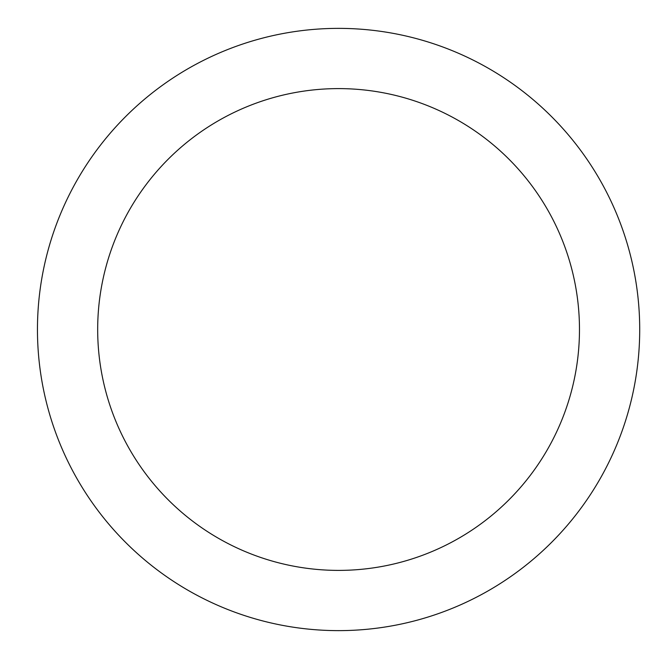 <?xml version="1.0" encoding="UTF-8"?>
<svg xmlns="http://www.w3.org/2000/svg" width="659" height="659" viewBox="0 0 659 659"><rect width="100%" height="100%" fill="white"/><g stroke="black" fill="none" stroke-linecap="round" stroke-linejoin="round"><path stroke-width="0.99" d="M97.68 329.5A240.897 240.897 0 0 1 459.026 120.877A240.897 240.897 0 0 1 459.026 538.123A240.897 240.897 0 0 1 97.68 329.5M37.456 329.5A301.122 301.122 0 0 1 489.143 68.717A301.122 301.122 0 0 1 489.143 590.283A301.122 301.122 0 0 1 37.456 329.5"/></g></svg>
